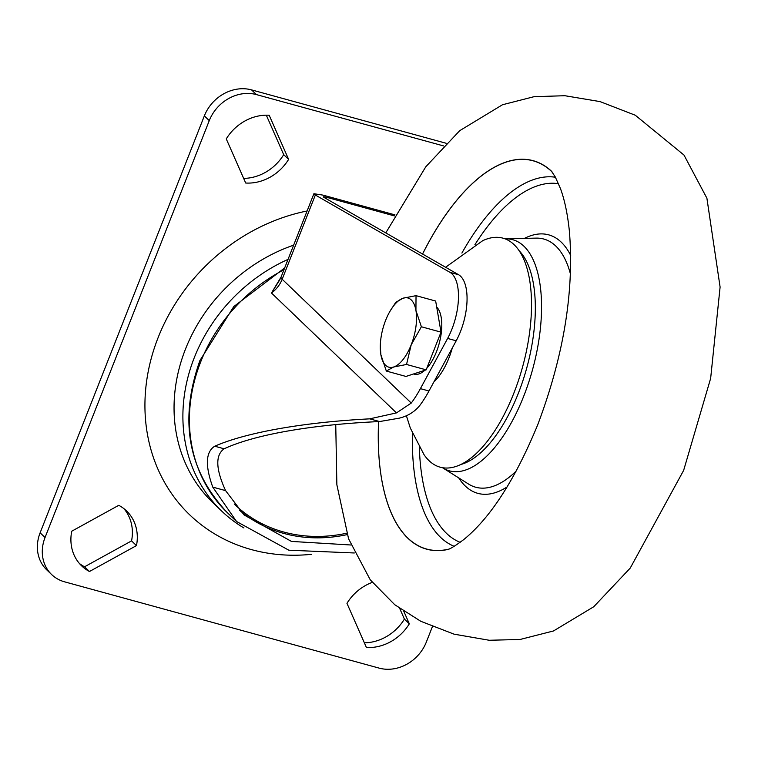 <?xml version="1.0" encoding="UTF-8"?>
<svg xmlns="http://www.w3.org/2000/svg" width="758" height="758" viewBox="0 0 758 758"><rect width="100%" height="100%" fill="white"/><g stroke="black" fill="none" stroke-linecap="round" stroke-linejoin="round"><path stroke-width="1.14" d="M379.587 421.552L369.733 418.842L396.472 412.902L411.262 403.057A82.83 36.962 -74.7 0 0 420.396 388.646L428.971 390.995A82.83 36.962 -74.7 0 1 419.837 405.407C414.635 411.859 407.728 416.123 399.106 418.198L379.587 421.552C342.654 423.201 309.51 426.82 280.157 432.411C256.431 436.996 237.756 442.464 224.131 448.793C215.234 455.113 215.717 469.06 225.59 490.625L244.095 514.966L291.442 541.42L350.897 544.993M369.733 418.842C333.349 420.775 300.632 424.508 271.582 430.051C247.989 434.618 229.039 440 214.732 446.206C205.674 451.901 205.011 465.535 212.761 487.11L236.534 521.485L288.845 550.204L354.308 552.98M394.965 214.865L323.022 195.128L313.897 193.716L315.347 195.014L282.175 279.238A16.562 3.487 -158.5 0 1 281.057 277.096L271.468 293.005L279.996 279.494M428.971 390.995L456.202 340.797A44.182 19.708 -74.7 0 0 458.562 274.709L323.931 197.374C322.69 196.549 323.713 196.568 327.001 197.412L394.406 215.907M420.396 388.646L447.618 338.438A44.182 19.708 -74.7 0 0 449.987 272.359L315.347 195.014M323.353 196.853L323.931 197.374M307.104 210.98A184.99 160.914 133.8 0 0 158.138 337.566A184.99 160.914 133.8 0 0 311.434 554.325M243.924 527.966A160.146 139.301 -46.2 0 1 221.687 511.072L212.837 502.592A160.146 139.301 -46.2 0 1 185.483 349.106A160.146 139.301 -46.2 0 1 293.63 245.175M221.687 511.072A160.146 139.301 -46.2 0 1 194.323 357.587A160.146 139.301 -46.2 0 1 288.04 259.378M89.472 571.504L136.478 545.599A44.551 38.753 133.8 0 0 126.51 510.901A44.551 38.753 133.8 0 0 118.741 505.321L71.726 531.216A44.551 38.753 133.8 0 0 81.693 565.913A44.551 38.753 133.8 0 0 89.472 571.504L84.555 566.785L131.56 540.89A44.551 38.753 133.8 0 0 123.933 508.665M403.825 611.336L409.32 623.815A44.551 38.753 -46.2 0 1 366.398 647.465L346.965 603.34A44.551 38.753 -46.2 0 1 372.254 582.39M432.401 626.667L426.318 642.102A38.658 33.627 133.8 0 1 379.104 668.111L64.553 581.822A38.658 33.627 133.8 0 1 51.648 574.564A38.658 33.627 133.8 0 1 45.044 537.517L209.265 120.617L204.347 115.898A38.658 33.627 -46.2 0 1 251.561 89.889L446.168 143.271M251.561 89.889L256.479 94.608L443.591 145.934M256.479 94.608A38.658 33.627 133.8 0 0 209.265 120.617M226.263 138.904A44.551 38.753 -46.2 0 1 269.185 115.254L288.618 159.369A44.551 38.753 -46.2 0 1 245.696 183.019L226.263 138.904M288.618 159.369L283.7 154.66A44.551 38.753 -46.2 0 1 243.65 178.386M266.314 115.178L283.7 154.66M51.648 574.564L46.731 569.845A38.658 33.627 -46.2 0 1 40.127 532.798L204.347 115.898M399.722 608.475L404.402 619.096A44.551 38.753 -46.2 0 1 364.352 642.822M409.32 623.815L404.402 619.096M136.478 545.599L131.56 540.89M79.353 563.431A44.551 38.753 133.8 0 0 84.555 566.785M551.492 171.204A201.401 89.861 -74.7 0 0 422.547 254.025M448.594 549.18A201.277 89.814 -74.7 0 1 447.315 549.465A201.277 89.814 -74.7 0 1 407.795 538.028A201.277 89.814 -74.7 0 1 378.583 421.59A201.401 89.861 -74.7 0 0 407.776 538.142A201.401 89.861 -74.7 0 0 447.722 549.503M552.08 171.924A201.277 89.814 -74.7 0 0 552.023 171.876A201.277 89.814 -74.7 0 0 551.123 171.024A201.277 89.814 -74.7 0 0 422.576 254.034M445.6 267.261L482.713 240.684A118.722 52.975 105.3 0 1 525.133 262.6A118.722 52.975 105.3 0 1 503.473 415.924A118.722 52.975 105.3 0 1 424.025 454.658L410.334 428.099L406.383 415.706M452.28 348.026A46.939 20.94 105.3 0 1 433.898 381.918M424.755 370.311A35.891 16.013 105.3 0 1 418.918 373.931A35.891 16.013 105.3 0 1 414.171 374.139L413.536 373.969M436.693 307.037A35.891 16.013 105.3 0 1 440.91 335.51A35.891 16.013 105.3 0 1 426.792 368.265M416.028 295.658L435.661 301.04L441.014 332.146L426.167 369.847L405.956 376.442L386.324 371.05L393.667 366.995A35.891 16.013 105.3 0 1 380.886 354.744A35.891 16.013 105.3 0 1 380.289 346.387A35.891 16.013 105.3 0 1 385.632 320.34A35.891 16.013 -74.7 0 1 389.858 311.481L395.828 302.243L403.161 298.188A35.891 16.013 105.3 0 1 415.934 310.448A35.891 16.013 105.3 0 1 411.187 344.852A35.891 16.013 105.3 0 1 393.667 366.995L406.534 364.465L411.187 344.852L421.382 326.764L415.934 310.448L416.028 295.658L403.161 298.188A35.891 16.013 -74.7 0 0 389.858 311.481M380.289 346.387L380.886 354.744L386.324 371.05M426.167 369.847L406.534 364.465M441.014 332.146L421.382 326.764M346.69 533.225A146.341 127.287 -46.2 0 1 234.194 503.937M239.537 510.295A147.44 128.254 133.8 0 0 347.136 534.617M283.947 269.744A157.38 136.895 133.8 0 0 200.643 362.011A157.38 136.895 133.8 0 0 227.533 512.853L236.534 521.485M396.472 412.902L271.468 293.005A27.61 24.019 -46.2 0 0 282.175 279.238L411.262 403.057M225.59 490.625L212.761 487.11M224.131 448.793L214.732 446.206M456.202 340.797L447.618 338.438M449.987 272.359L458.562 274.709M326.442 198.814L327.001 197.412M40.127 532.798L45.044 537.517M570.442 273.932A128.68 57.419 -74.7 0 0 555.832 246.085A128.68 57.419 -74.7 0 0 536.105 238.116L505.624 238.865A119.821 53.467 105.3 0 1 523.996 246.284A119.821 53.467 105.3 0 1 525.9 390.465A119.821 53.467 105.3 0 1 442.795 467.913L468.634 484.106A128.68 57.419 -74.7 0 0 516.435 470.822M524.422 238.4A134.014 59.797 105.3 0 1 561.29 242.209A134.014 59.797 105.3 0 1 570.698 255.446M507.225 486.854A134.014 59.797 105.3 0 1 465.251 486.001A134.014 59.797 105.3 0 1 458.732 477.9M460.608 464.55A114.486 51.08 -74.7 0 0 526.791 367.81A114.486 51.08 -74.7 0 0 519.23 250.841M558.542 183.72A186.146 83.058 -74.7 0 0 474.906 244.701M419.354 447.22A186.146 83.058 -74.7 0 0 446.576 533.414A186.146 83.058 -74.7 0 0 460.172 542.33M454.194 546.319A191.622 85.502 105.3 0 1 440.483 537.261A191.622 85.502 105.3 0 1 412.437 433.377M461.897 253.077A191.622 85.502 105.3 0 1 555.434 177.239M284.657 267.953L233.767 306.583L199.894 360.581C178.803 420.254 188.012 471.012 227.533 512.853M313.897 193.716L281.057 277.096M551.407 171.109L555.273 176.946L560.456 188.581C564.606 199.761 567.571 213.917 569.372 231.048C574.356 291.129 563.772 355.777 537.63 425.001C515.042 479.71 490.398 517.922 463.697 539.62C455.236 545.874 449.873 549.18 447.608 549.541M385.775 232.896L425.797 166.779L459.708 130.689L502.478 104.756L534.011 96.692L564.862 95.716L600.061 101.6L635.27 115.225L683.991 155.068L706.901 198.198L720.1 287.055L710.653 378.337L683.64 470.396L630.239 568.083L593.77 606.732L553.511 630.959L520.035 639.487L489.223 640.264L454.061 634.162L420.785 621.285L394.747 604.723L370.264 579.832L348.576 538.815L336.865 484.788L335.747 424.594M505.624 238.865L505.15 238.874"/></g></svg>
